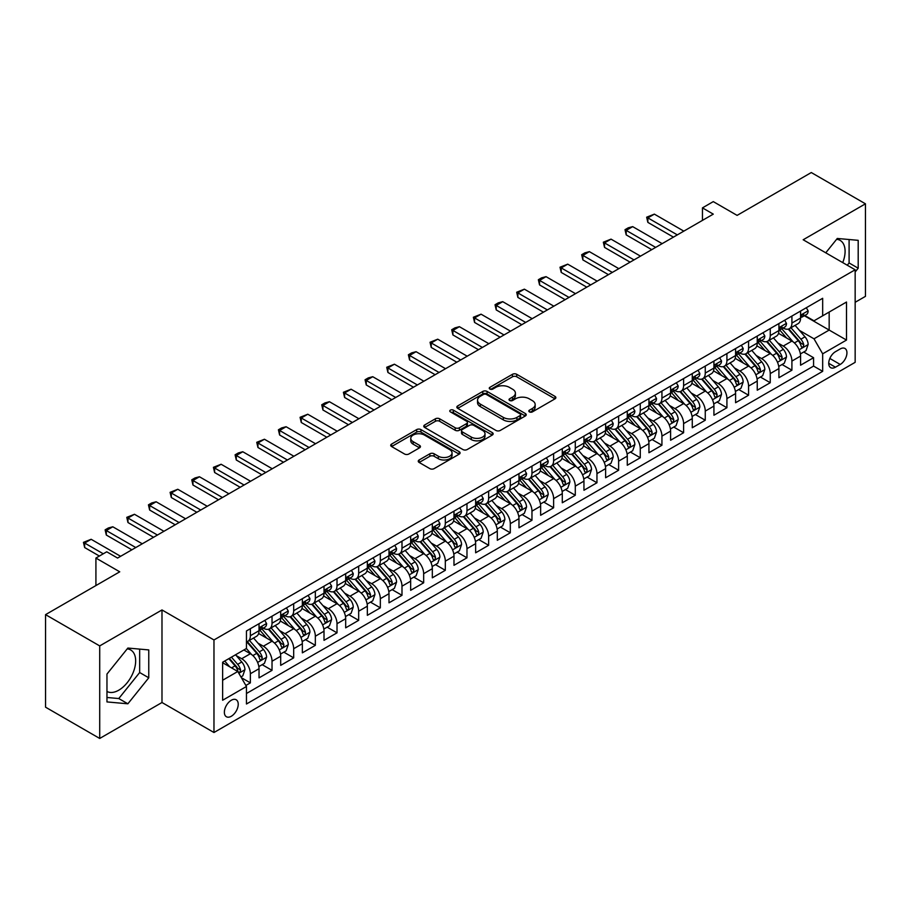 <?xml version="1.0" encoding="UTF-8"?>
<svg xmlns="http://www.w3.org/2000/svg" width="911" height="911" viewBox="0 0 911 911"><rect width="100%" height="100%" fill="white"/><g stroke="black" fill="none" stroke-linecap="round" stroke-linejoin="round"><path stroke-width="1.37" d="M529.428 411.886A2.107 1.218 0 0 0 532.4 411.886L554.993 398.847A3.006 1.731 0 0 0 555.881 397.617A3.006 1.731 0 0 0 554.993 396.387L516.719 374.296A3.006 1.731 0 0 0 512.472 374.296L489.879 387.334A2.107 1.218 0 0 0 489.264 388.2A2.107 1.218 0 0 0 489.879 389.054A2.107 1.218 0 0 0 492.851 389.054L495.778 387.369A9.622 5.557 0 0 1 509.386 387.369L512.574 389.213A9.622 5.557 0 0 1 515.398 393.142A9.622 5.557 0 0 1 512.574 397.071L509.659 398.756A2.107 1.218 0 0 0 509.033 399.61A2.107 1.218 0 0 0 509.659 400.476A2.107 1.218 0 0 0 512.631 400.476L515.558 398.779A9.622 5.557 0 0 1 529.166 398.779L532.354 400.624A9.622 5.557 0 0 1 535.167 404.552A9.622 5.557 0 0 1 532.354 408.481L529.428 410.166A2.107 1.218 0 0 0 528.813 411.032A2.107 1.218 0 0 0 529.428 411.886L529.428 410.166M106.963 691.449A23.891 13.79 120 0 0 118.772 690.185A23.891 13.79 120 0 0 134.373 669.13A23.891 13.79 120 0 0 130.717 649.976A23.891 13.79 120 0 0 127.187 648.894M231.303 716.262A9.805 5.66 120 0 0 237.703 707.619A9.805 5.66 120 0 0 236.2 699.762A9.805 5.66 120 0 0 231.303 700.252A9.805 5.66 120 0 0 224.892 708.883A9.805 5.66 120 0 0 226.395 716.741A9.805 5.66 120 0 0 231.303 716.262M836.617 239.308A23.891 13.79 -60 0 1 840.136 240.39A23.891 13.79 -60 0 1 842.743 262.607M419.128 459.975A3.006 1.731 0 0 0 418.251 461.205A3.006 1.731 0 0 0 419.128 462.435L429.867 468.63A3.006 1.731 0 0 0 434.114 468.63L459.212 454.145A3.006 1.731 0 0 0 460.089 452.915A3.006 1.731 0 0 0 459.212 451.697L420.939 429.593A3.006 1.731 0 0 0 416.68 429.593L391.593 444.078A3.006 1.731 0 0 0 390.717 445.308A3.006 1.731 0 0 0 391.593 446.538L404.564 454.02A3.006 1.731 0 0 0 408.811 454.02L419.55 447.825A3.006 1.731 0 0 0 420.438 446.595A3.006 1.731 0 0 0 419.55 445.365L413.127 441.653A8.04 4.646 0 0 1 410.77 438.373A8.04 4.646 0 0 1 415.735 434.08A8.04 4.646 0 0 1 424.492 435.094L449.692 449.635A8.04 4.646 0 0 1 452.05 452.915A8.04 4.646 0 0 1 447.085 457.208A8.04 4.646 0 0 1 438.316 456.206L434.114 453.78A3.006 1.731 0 0 0 429.867 453.78L419.128 459.975L419.128 462.435M855.156 302.293L865.45 296.36L865.45 203.813L811.291 172.543L737.101 215.383L713.279 201.616L702.449 207.879L713.279 214.131L117.576 558.056L106.746 551.793L95.917 558.056L95.917 585.568M99.709 645.91L99.709 738.457L161.987 702.506L161.987 609.949L99.709 645.91L45.55 614.64L119.74 571.812L95.917 558.056M161.987 609.949L213.971 639.966L855.156 269.781L855.156 362.327L213.971 732.512L213.971 639.966M865.45 203.813L803.172 239.764L855.156 269.781M495.994 430.459A3.006 1.731 0 0 0 500.241 430.459L525.34 415.974A3.006 1.731 0 0 0 526.216 414.744A3.006 1.731 0 0 0 525.34 413.514L487.066 391.423A3.006 1.731 0 0 0 482.807 391.423L457.721 405.907A3.006 1.731 0 0 0 456.844 407.137A3.006 1.731 0 0 0 457.721 408.356L495.994 430.459M451.23 412.341A2.107 1.218 0 0 1 453.359 412.637L453.359 410.144L492.27 432.6A3.006 1.731 0 0 1 493.147 433.83A3.006 1.731 0 0 1 492.27 435.059L467.184 449.544A3.006 1.731 0 0 1 462.925 449.544L424.651 427.453L424.651 424.993A3.006 1.731 0 0 0 423.774 426.223A3.006 1.731 0 0 0 424.651 427.453M424.651 424.993L435.39 418.798A3.006 1.731 0 0 1 439.649 418.798L455.17 427.76A3.006 1.731 0 0 0 459.417 427.76L466.546 423.638A3.006 1.731 0 0 0 467.423 422.419A3.006 1.731 0 0 0 466.546 421.189L450.387 411.863A2.107 1.218 0 0 1 449.772 410.998A2.107 1.218 0 0 1 451.07 409.87A2.107 1.218 0 0 1 453.359 410.144M99.709 738.457L45.55 707.187L45.55 614.64M245.868 685.459L250.366 682.863L241.369 677.67M236.256 655.59L241.7 658.733A12.253 7.072 60 0 1 250.366 673.741L259.031 668.731L259.031 677.864L272.025 670.359L262.163 664.666M257.915 643.086L263.359 646.218A12.253 7.072 60 0 1 272.025 661.227L280.69 656.227L280.69 665.36L293.684 657.856L283.833 652.162M279.586 630.571L285.018 633.714A12.253 7.072 60 0 1 293.684 648.723L302.35 643.724L302.35 652.845L315.343 645.341L305.492 639.659M301.245 618.068L306.688 621.211A12.253 7.072 60 0 1 315.343 636.22L324.009 631.209L324.009 640.342L337.013 632.838L327.151 627.155M322.904 605.564L328.347 608.707A12.253 7.072 60 0 1 337.013 623.716L345.679 618.706L345.679 627.838L358.672 620.334L348.811 614.64M344.563 593.061L350.006 596.193A12.253 7.072 60 0 1 358.672 611.201L367.338 606.202L367.338 615.335L380.331 607.831L370.481 602.137M366.233 580.546L371.665 583.689A12.253 7.072 60 0 1 380.331 598.698L388.997 593.699L388.997 602.82L401.99 595.316L392.14 589.633M387.892 568.043L393.336 571.186A12.253 7.072 60 0 1 401.99 586.194L410.656 581.184L410.656 590.317L423.661 582.812L413.799 577.13M409.551 555.539L414.995 558.682A12.253 7.072 60 0 1 423.661 573.691L432.326 568.68L432.326 577.813L445.32 570.309L435.458 564.615M431.21 543.036L436.654 546.167A12.253 7.072 60 0 1 445.32 561.176L453.985 556.177L453.985 565.31L466.979 557.805L457.128 552.112M452.881 530.521L458.313 533.664A12.253 7.072 60 0 1 466.979 548.673L475.644 543.673L475.644 552.795L488.638 545.29L478.787 539.608M474.54 518.017L479.983 521.16A12.253 7.072 60 0 1 488.638 536.169L497.304 531.159L497.304 540.291L510.308 532.787L500.446 527.105M496.199 505.514L501.642 508.657A12.253 7.072 60 0 1 510.308 523.654L518.974 518.655L518.974 527.788L531.967 520.283L522.105 514.59M517.858 493.01L523.301 496.142A12.253 7.072 60 0 1 531.967 511.151L540.633 506.152L540.633 515.284L553.626 507.78L543.776 502.086M539.528 480.496L544.96 483.639A12.253 7.072 60 0 1 553.626 498.647L562.292 493.648L562.292 502.77L575.285 495.265L565.435 489.583M561.187 467.992L566.631 471.135A12.253 7.072 60 0 1 575.285 486.144L583.951 481.133L583.951 490.266L596.956 482.762L587.094 477.079M582.846 455.489L588.29 458.632A12.253 7.072 60 0 1 596.956 473.629L605.621 468.63L605.621 477.763L618.615 470.258L608.753 464.564M604.505 442.985L609.949 446.117A12.253 7.072 60 0 1 618.615 461.125L627.28 456.126L627.28 465.259L640.274 457.755L630.423 452.061M626.176 430.47L631.608 433.613A12.253 7.072 60 0 1 640.274 448.622L648.939 443.623L648.939 452.744L661.933 445.24L652.082 439.557M647.835 417.967L653.278 421.11A12.253 7.072 60 0 1 661.933 436.118L670.598 431.108L670.598 440.241L683.603 432.736L673.741 427.054M669.494 405.463L674.937 408.606A12.253 7.072 60 0 1 683.603 423.604L692.269 418.604L692.269 427.737L705.262 420.233L695.4 414.539M691.153 392.96L696.596 396.091A12.253 7.072 60 0 1 705.262 411.1L713.928 406.101L713.928 415.234L726.921 407.729L717.071 402.036M712.823 380.445L718.255 383.588A12.253 7.072 60 0 1 726.921 398.597L735.587 393.598L735.587 402.719L748.58 395.215L738.73 389.532M734.482 367.942L739.914 371.084A12.253 7.072 60 0 1 748.58 386.093L757.246 381.083L757.246 390.215L770.25 382.711L760.389 377.029M756.141 355.438L761.585 358.581A12.253 7.072 60 0 1 770.25 373.578L778.916 368.579L778.916 377.712L791.91 370.208L791.91 361.075A12.253 7.072 -120 0 0 783.244 346.066L777.8 342.935M782.048 364.514L791.91 370.208M259.031 668.731A12.253 7.072 -120 0 0 250.366 653.722L243.863 649.976M280.69 656.227A12.253 7.072 -120 0 0 272.025 641.219L258.633 633.487M302.35 643.724A12.253 7.072 -120 0 0 293.684 628.715L280.292 620.983M324.009 631.209A12.253 7.072 -120 0 0 315.343 616.212L301.951 608.468M345.679 618.706A12.253 7.072 -120 0 0 337.013 603.697L323.61 595.965M367.338 606.202A12.253 7.072 -120 0 0 358.672 591.193L345.28 583.461M388.997 593.699A12.253 7.072 -120 0 0 380.331 578.69L366.939 570.958M410.656 581.184A12.253 7.072 -120 0 0 401.99 566.186L388.598 558.443M432.326 568.68A12.253 7.072 -120 0 0 423.661 553.672L410.257 545.94M453.985 556.177A12.253 7.072 -120 0 0 445.32 541.168L431.928 533.436M475.644 543.673A12.253 7.072 -120 0 0 466.979 528.665L453.587 520.933M497.304 531.159A12.253 7.072 -120 0 0 488.638 516.161L475.246 508.418M518.974 518.655A12.253 7.072 -120 0 0 510.308 503.646L496.905 495.914M540.633 506.152A12.253 7.072 -120 0 0 531.967 491.143L518.575 483.411M562.292 493.648A12.253 7.072 -120 0 0 553.626 478.639L540.234 470.907M583.951 481.133A12.253 7.072 -120 0 0 575.285 466.136L561.893 458.392M605.621 468.63A12.253 7.072 -120 0 0 596.956 453.621L583.552 445.889M627.28 456.126A12.253 7.072 -120 0 0 618.615 441.118L605.223 433.385M648.939 443.623A12.253 7.072 -120 0 0 640.274 428.614L626.882 420.882M670.598 431.108A12.253 7.072 -120 0 0 661.933 416.111L648.541 408.367M692.269 418.604A12.253 7.072 -120 0 0 683.603 403.596L670.2 395.864M713.928 406.101A12.253 7.072 -120 0 0 705.262 391.092L691.859 383.36M735.587 393.598A12.253 7.072 -120 0 0 726.921 378.589L713.529 370.857M757.246 381.083A12.253 7.072 -120 0 0 748.58 366.085L735.188 358.342M778.916 368.579A12.253 7.072 -120 0 0 770.25 353.57L756.847 345.838M840.215 348.947L835.444 351.703A9.497 5.477 120 0 0 829.249 360.061A9.497 5.477 120 0 0 830.695 367.68A9.497 5.477 120 0 0 835.444 367.201L840.215 364.457A9.497 5.477 120 0 0 846.421 356.087A9.497 5.477 120 0 0 844.964 348.48A9.497 5.477 120 0 0 840.215 348.947M222.637 680.244L237.794 671.487L246.46 686.495L246.46 703.998L822.667 371.335L822.667 353.821L814.001 338.812L799.471 330.42M246.46 686.495L222.637 700.252L222.637 662.229L246.46 648.473L246.46 630.959L822.667 298.296L822.667 315.81L846.501 302.042L846.501 340.065L822.667 353.821M263.245 628.146L263.359 628.214A12.253 7.072 60 0 0 269.485 628.818L278.151 623.819A12.253 7.072 -120 0 0 280.69 618.205L280.69 611.201M284.904 615.642L285.018 615.711A12.253 7.072 60 0 0 291.144 616.314L299.81 611.315A12.253 7.072 -120 0 0 302.35 605.701L302.35 598.698M306.574 603.139L306.688 603.196A12.253 7.072 60 0 0 312.815 603.811L321.481 598.8A12.253 7.072 -120 0 0 324.009 593.198L324.009 586.194M328.233 590.624L328.347 590.692A12.253 7.072 60 0 0 334.474 591.296L343.14 586.297A12.253 7.072 -120 0 0 345.679 580.683L345.679 573.679M349.892 578.121L350.006 578.189A12.253 7.072 60 0 0 356.133 578.792L364.799 573.793A12.253 7.072 -120 0 0 367.338 568.179L367.338 561.176M371.551 565.617L371.665 565.685A12.253 7.072 60 0 0 377.792 566.289L386.458 561.29A12.253 7.072 -120 0 0 388.997 555.676L388.997 548.673M393.222 553.114L393.336 553.171A12.253 7.072 60 0 0 399.462 553.786L408.117 548.775A12.253 7.072 -120 0 0 410.656 543.172L410.656 536.169M414.881 540.599L414.995 540.667A12.253 7.072 60 0 0 421.121 541.271L429.787 536.272A12.253 7.072 -120 0 0 432.326 530.657L432.326 523.654M436.54 528.095L436.654 528.164A12.253 7.072 60 0 0 442.78 528.767L451.446 523.768A12.253 7.072 -120 0 0 453.985 518.154L453.985 511.151M458.199 515.592L458.313 515.66A12.253 7.072 60 0 0 464.439 516.264L473.105 511.265A12.253 7.072 -120 0 0 475.644 505.651L475.644 498.647M479.869 503.088L479.983 503.145A12.253 7.072 60 0 0 486.11 503.76L494.764 498.75A12.253 7.072 -120 0 0 497.304 493.147L497.304 486.144M501.528 490.573L501.642 490.642A12.253 7.072 60 0 0 507.769 491.245L516.435 486.246A12.253 7.072 -120 0 0 518.974 480.632L518.974 473.629M523.187 478.07L523.301 478.138A12.253 7.072 60 0 0 529.428 478.742L538.094 473.743A12.253 7.072 -120 0 0 540.633 468.129L540.633 461.125M544.846 465.567L544.96 465.635A12.253 7.072 60 0 0 551.087 466.238L559.753 461.239A12.253 7.072 -120 0 0 562.292 455.625L562.292 448.622M566.517 453.063L566.631 453.12A12.253 7.072 60 0 0 572.757 453.735L581.412 448.724A12.253 7.072 -120 0 0 583.951 443.122L583.951 436.118M588.176 440.548L588.29 440.617A12.253 7.072 60 0 0 594.416 441.22L603.082 436.221A12.253 7.072 -120 0 0 605.621 430.607L605.621 423.604M609.835 428.045L609.949 428.113A12.253 7.072 60 0 0 616.075 428.717L624.741 423.717A12.253 7.072 -120 0 0 627.28 418.103L627.28 411.1M631.494 415.541L631.608 415.61A12.253 7.072 60 0 0 637.734 416.213L646.4 411.214A12.253 7.072 -120 0 0 648.939 405.6L648.939 398.597M653.164 403.038L653.278 403.095A12.253 7.072 60 0 0 659.405 403.71L668.059 398.699A12.253 7.072 -120 0 0 670.598 393.096L670.598 386.093M674.823 390.523L674.937 390.591A12.253 7.072 60 0 0 681.064 391.195L689.729 386.196A12.253 7.072 -120 0 0 692.269 380.582L692.269 373.578M696.482 378.019L696.596 378.088A12.253 7.072 60 0 0 702.723 378.691L711.389 373.692A12.253 7.072 -120 0 0 713.928 368.078L713.928 361.075M718.141 365.516L718.255 365.584A12.253 7.072 60 0 0 724.382 366.188L733.048 361.189A12.253 7.072 -120 0 0 735.587 355.575L735.587 348.571M739.812 353.012L739.914 353.069A12.253 7.072 60 0 0 746.052 353.684L754.707 348.674A12.253 7.072 -120 0 0 757.246 343.071L757.246 336.068M761.471 340.498L761.585 340.566A12.253 7.072 60 0 0 767.711 341.17L776.377 336.17A12.253 7.072 -120 0 0 778.916 330.556L778.916 323.553M246.46 693.499L813.569 366.085L813.569 357.704L800.575 365.209L800.575 356.076A12.253 7.072 -120 0 0 791.91 341.067L778.506 333.335M783.13 327.994L783.244 328.062A12.253 7.072 -120 0 0 789.37 328.666A12.253 7.072 -120 0 0 791.91 323.052L791.91 316.049M789.37 328.666L798.036 323.667A12.253 7.072 -120 0 0 800.575 318.053L800.575 311.05M250.366 628.715L250.366 635.719A12.253 7.072 60 0 1 247.826 641.321A12.253 7.072 60 0 1 246.46 641.822M247.826 641.321L256.492 636.322A12.253 7.072 -120 0 0 259.031 630.708L259.031 623.705M272.025 616.2L272.025 623.215A12.253 7.072 60 0 1 269.485 628.818M293.684 603.697L293.684 610.7A12.253 7.072 60 0 1 291.144 616.314M315.343 591.193L315.343 598.197A12.253 7.072 60 0 1 312.815 603.811M337.013 578.69L337.013 585.693A12.253 7.072 60 0 1 334.474 591.296M358.672 566.175L358.672 573.19A12.253 7.072 60 0 1 356.133 578.792M380.331 553.672L380.331 560.675A12.253 7.072 60 0 1 377.792 566.289M401.99 541.168L401.99 548.171A12.253 7.072 60 0 1 399.462 553.786M423.661 528.665L423.661 535.668A12.253 7.072 60 0 1 421.121 541.271M445.32 516.15L445.32 523.165A12.253 7.072 60 0 1 442.78 528.767M466.979 503.646L466.979 510.65A12.253 7.072 60 0 1 464.439 516.264M488.638 491.143L488.638 498.146A12.253 7.072 60 0 1 486.11 503.76M510.308 478.639L510.308 485.643A12.253 7.072 60 0 1 507.769 491.245M531.967 466.125L531.967 473.139A12.253 7.072 60 0 1 529.428 478.742M553.626 453.621L553.626 460.624A12.253 7.072 60 0 1 551.087 466.238M575.285 441.118L575.285 448.121A12.253 7.072 60 0 1 572.757 453.735M596.956 428.614L596.956 435.617A12.253 7.072 60 0 1 594.416 441.22M618.615 416.099L618.615 423.114A12.253 7.072 60 0 1 616.075 428.717M640.274 403.596L640.274 410.599A12.253 7.072 60 0 1 637.734 416.213M661.933 391.092L661.933 398.096A12.253 7.072 60 0 1 659.405 403.71M683.603 378.589L683.603 385.592A12.253 7.072 60 0 1 681.064 391.195M705.262 366.074L705.262 373.077A12.253 7.072 60 0 1 702.723 378.691M726.921 353.57L726.921 360.574A12.253 7.072 60 0 1 724.382 366.188M748.58 341.067L748.58 348.07A12.253 7.072 60 0 1 746.052 353.684M770.25 328.564L770.25 335.567A12.253 7.072 60 0 1 767.711 341.17M770.25 373.578L770.25 382.711M748.58 386.093L748.58 395.215M726.921 398.597L726.921 407.729M705.262 411.1L705.262 420.233M683.603 423.604L683.603 432.736M661.933 436.118L661.933 445.24M640.274 448.622L640.274 457.755M618.615 461.125L618.615 470.258M596.956 473.629L596.956 482.762M575.285 486.144L575.285 495.265M553.626 498.647L553.626 507.78M531.967 511.151L531.967 520.283M510.308 523.654L510.308 532.787M488.638 536.169L488.638 545.29M466.979 548.673L466.979 557.805M445.32 561.176L445.32 570.309M423.661 573.691L423.661 582.812M401.99 586.194L401.99 595.316M380.331 598.698L380.331 607.831M358.672 611.201L358.672 620.334M337.013 623.716L337.013 632.838M315.343 636.22L315.343 645.341M293.684 648.723L293.684 657.856M272.025 661.227L272.025 670.359M250.366 673.741L250.366 682.863M237.794 671.487L222.637 662.73M814.001 338.812L829.169 330.067L829.169 312.052L846.501 302.042M804.356 315.741L846.501 340.065M804.789 315.491L814.001 320.809L822.667 315.81M161.987 702.506L213.971 732.512M702.449 207.879L702.449 220.382M803.718 352.01L813.569 357.704M813.569 366.085L822.667 371.335M855.156 271.979L858.196 268.21L858.196 240.333L837.289 238.466L825.765 252.802M106.963 701.925L127.87 703.793L148.766 677.795L148.766 649.919L127.87 648.051L106.963 674.06L106.963 701.925M847.276 265.226L849.098 262.96L849.098 239.525M849.098 262.96L858.196 268.21M106.963 697.484L118.772 698.543L139.668 672.534L139.668 649.11M139.668 672.534L148.766 677.795M118.772 698.543L127.87 703.793M530.27 412.182L532.354 410.986A9.622 5.557 0 0 0 535.167 407.058L535.167 404.552M515.398 393.142L515.398 395.636A9.622 5.557 0 0 1 512.574 399.565L510.49 400.772M554.993 396.387L554.993 398.847L516.719 376.79A3.006 1.731 0 0 0 512.472 376.79L490.722 389.35M525.294 415.997L487.066 393.916A3.006 1.731 0 0 0 482.807 393.916L457.755 408.379M520.022 415.598A2.107 1.218 0 0 0 520.636 414.744A2.107 1.218 0 0 0 520.022 413.879L486.428 394.486A2.107 1.218 0 0 0 483.445 394.486L480.359 396.262A9.622 5.557 0 0 0 477.546 400.191A9.622 5.557 0 0 0 480.359 404.12L503.327 417.386A9.622 5.557 0 0 0 516.936 417.386L520.022 415.598L520.022 418.103A2.107 1.218 0 0 0 520.636 417.249L520.636 414.744M477.546 400.191L477.546 402.696A9.622 5.557 0 0 0 480.359 406.625L480.359 404.12M520.022 418.103L516.936 419.88A9.622 5.557 0 0 1 503.327 419.88L480.359 406.625M424.697 427.475L435.39 421.292L435.39 418.798M467.423 422.419L467.423 424.913A3.006 1.731 0 0 1 466.546 426.143L459.417 430.254A3.006 1.731 0 0 1 455.17 430.254L439.649 421.292A3.006 1.731 0 0 0 435.39 421.292M453.359 412.637L492.236 435.082M471.272 437.052A8.04 4.646 0 0 0 480.04 438.066A8.04 4.646 0 0 0 485.005 433.773A8.04 4.646 0 0 0 482.648 430.482L473.777 425.357A3.006 1.731 0 0 0 469.518 425.357L462.401 429.468A3.006 1.731 0 0 0 461.513 430.698A3.006 1.731 0 0 0 462.401 431.928L471.272 437.052L471.272 439.557A8.04 4.646 0 0 0 480.04 440.56A8.04 4.646 0 0 0 485.005 436.267L485.005 433.773M461.513 430.698L461.513 433.203A3.006 1.731 0 0 0 462.401 434.433L462.401 431.928M471.272 439.557L462.401 434.433M452.05 452.915L452.05 455.42A8.04 4.646 0 0 1 447.085 459.713A8.04 4.646 0 0 1 438.316 458.7L434.114 456.286A3.006 1.731 0 0 0 429.867 456.286L419.174 462.458M410.77 438.373L410.77 440.878A8.04 4.646 0 0 0 413.127 444.158L413.127 441.653M419.515 447.848L413.127 444.158M459.167 454.168L420.939 432.099A3.006 1.731 0 0 0 416.68 432.099L391.639 446.561L391.593 444.078M800.393 353.923L805.984 350.701L808.148 344.438A8.119 4.692 -120 0 0 804.994 336.819L795.098 325.364M793.117 341.864L781.797 328.757M786.671 338.049L780.112 330.442A19.45 11.228 -120 0 0 779.509 329.771M788.266 329.11L798.275 340.703A8.119 4.692 60 0 1 801.168 346.294C802.386 347.922 803.263 347.421 803.775 344.791A8.119 4.692 -120 0 0 800.871 339.199L790.976 327.744M788.858 328.917L799.607 341.374A4.134 2.391 60 0 1 800.655 342.991L803.775 344.791M801.168 346.294L801.76 347.25M806.315 307.736L808.148 310.924A8.119 4.692 60 0 1 806.474 314.523L802.352 316.891A8.119 4.692 -120 0 0 803.775 315.024L803.604 314.306M800.849 317.279L800.871 317.279A8.119 4.692 -120 0 0 802.352 316.891M802.728 314.42L803.775 315.024C803.263 313.805 802.397 314.306 801.168 316.527A8.119 4.692 60 0 1 800.575 317.677M677.317 234.89L647.858 217.877L647.858 222.386L646.662 217.194L654.36 214.131L683.819 231.132M673.423 237.133L647.858 222.386M654.36 214.131L647.858 217.877L646.662 217.194M778.734 366.438L784.325 363.204L786.489 356.953A8.119 4.692 -120 0 0 783.335 349.323L773.428 337.867M771.446 354.368L760.138 341.272M765.012 350.553L758.453 342.946A19.45 11.228 -120 0 0 757.85 342.274M766.606 341.614L776.616 353.206A8.119 4.692 60 0 1 779.509 358.797C780.727 360.426 781.592 359.925 782.105 357.294A8.119 4.692 -120 0 0 779.212 351.703L769.317 340.247M767.199 341.42L777.948 353.878A4.134 2.391 60 0 1 778.996 355.495L782.105 357.294M779.509 358.797L780.101 359.754M757.064 378.942L762.666 375.708L764.83 369.456A8.119 4.692 -120 0 0 761.664 361.838L751.769 350.371M749.787 366.871L738.479 353.775M743.353 363.056L736.783 355.461A19.45 11.228 -120 0 0 736.179 354.778M744.947 354.117L754.957 365.71A8.119 4.692 60 0 1 757.85 371.301C759.068 372.941 759.933 372.44 760.446 369.798A8.119 4.692 -120 0 0 757.553 364.206L747.658 352.751M745.528 353.935L756.289 366.381A4.134 2.391 60 0 1 757.326 367.998L760.446 369.798M757.85 371.301L758.442 372.269M735.405 391.445L741.007 388.211L743.171 381.96A8.119 4.692 -120 0 0 740.005 374.341L730.11 362.885M728.128 379.375L716.82 366.279M721.694 375.56L715.124 367.964A19.45 11.228 -120 0 0 714.52 367.281M723.277 366.632L733.287 378.213A8.119 4.692 60 0 1 736.19 383.804C737.409 385.444 738.274 384.943 738.787 382.313A8.119 4.692 -120 0 0 735.894 376.721L725.999 365.254M723.869 366.438L734.63 378.896A4.134 2.391 60 0 1 735.667 380.513L738.787 382.313M736.19 383.804L736.771 384.772M713.746 403.949L719.337 400.726L721.501 394.474A8.119 4.692 -120 0 0 718.346 386.845L708.451 375.389M706.469 391.889L695.15 378.782M700.024 388.075L693.465 380.468A19.45 11.228 -120 0 0 692.861 379.796M701.618 379.135L711.628 390.728A8.119 4.692 60 0 1 714.52 396.319C715.739 397.948 716.615 397.447 717.128 394.816A8.119 4.692 -120 0 0 714.224 389.225L704.328 377.769M702.21 378.942L712.96 391.4A4.134 2.391 60 0 1 714.008 393.017L717.128 394.816M714.52 396.319L715.112 397.276M784.656 320.239L786.489 323.428A8.119 4.692 60 0 1 784.815 327.026L780.693 329.395A8.119 4.692 -120 0 0 782.105 327.527L781.934 326.81M779.178 329.782L779.212 329.782A8.119 4.692 -120 0 0 780.693 329.395M781.057 326.924L782.105 327.527C781.604 326.309 780.727 326.81 779.509 329.03A8.119 4.692 60 0 1 778.916 330.192M655.658 247.393L626.199 230.381L626.199 234.89L625.003 229.697L628.248 227.818L632.689 226.634L662.149 243.647M651.752 249.648L626.199 234.89M632.689 226.634L626.199 230.381L625.003 229.697M762.985 332.754L764.83 335.943A8.119 4.692 60 0 1 763.145 339.53L759.034 341.91A8.119 4.692 -120 0 0 760.446 340.042L760.275 339.313M757.519 342.285L757.553 342.285A8.119 4.692 -120 0 0 759.034 341.91M759.398 339.427L760.446 340.042C759.933 338.812 759.068 339.313 757.85 341.534A8.119 4.692 60 0 1 757.246 342.695M633.988 259.897L604.528 242.895L604.528 247.393L603.344 242.201L611.03 239.137L640.49 256.15M630.093 262.152L604.528 247.393M611.03 239.137L604.528 242.895L603.344 242.201M741.326 345.258L743.171 348.446A8.119 4.692 60 0 1 741.486 352.033L737.375 354.413A8.119 4.692 -120 0 0 738.787 352.546L738.616 351.828M735.86 354.789L735.894 354.789A8.119 4.692 -120 0 0 737.375 354.413M737.739 351.942L738.787 352.546C738.274 351.316 737.409 351.817 736.19 354.049A8.119 4.692 60 0 1 735.587 355.199M612.329 272.412L582.869 255.399L582.869 259.897L581.685 254.716L584.93 252.837L589.371 251.641L618.831 268.654M608.434 274.655L582.869 259.897M589.371 251.641L582.869 255.399L581.685 254.716M719.667 357.761L721.501 360.95A8.119 4.692 60 0 1 719.827 364.548L715.716 366.917A8.119 4.692 -120 0 0 717.128 365.049L716.957 364.332M714.201 367.304L714.224 367.304A8.119 4.692 -120 0 0 715.716 366.917M716.08 364.446L717.128 365.049C716.615 363.831 715.75 364.332 714.52 366.552A8.119 4.692 60 0 1 713.928 367.702M590.67 284.915L561.21 267.902L561.21 272.412L560.014 267.219L567.712 264.156L597.172 281.157M586.775 287.159L561.21 272.412M567.712 264.156L561.21 267.902L560.014 267.219M692.087 416.464L697.678 413.23L699.842 406.978A8.119 4.692 -120 0 0 696.687 399.348L686.792 387.892M684.799 404.393L673.491 391.297M678.365 400.578L671.806 392.971A19.45 11.228 -120 0 0 671.202 392.299M679.959 391.639L689.969 403.231A8.119 4.692 60 0 1 692.861 408.823C694.08 410.451 694.945 409.95 695.457 407.319A8.119 4.692 -120 0 0 692.565 401.728L682.669 390.272M680.551 391.445L691.301 403.903A4.134 2.391 60 0 1 692.349 405.52L695.457 407.319M692.861 408.823L693.453 409.779M698.008 370.265L699.842 373.453A8.119 4.692 60 0 1 698.168 377.052L694.045 379.42A8.119 4.692 -120 0 0 695.457 377.553L695.287 376.835M692.531 379.807L692.565 379.807A8.119 4.692 -120 0 0 694.045 379.42M694.41 376.949L695.457 377.553C694.956 376.334 694.08 376.835 692.861 379.056A8.119 4.692 60 0 1 692.269 380.217M569.011 297.419L539.551 280.406L539.551 284.915L538.355 279.723L541.601 277.844L546.042 276.659L575.501 293.672M565.105 299.673L539.551 284.915M546.042 276.659L539.551 280.406L538.355 279.723M670.416 428.967L676.019 425.733L678.183 419.481A8.119 4.692 -120 0 0 675.017 411.863L665.121 400.396M663.14 416.896L651.832 403.801M656.706 413.082L650.135 405.486A19.45 11.228 -120 0 0 649.532 404.803M658.3 404.142L668.31 415.735A8.119 4.692 60 0 1 671.202 421.326C672.42 422.966 673.286 422.465 673.798 419.823A8.119 4.692 -120 0 0 670.906 414.232L661.01 402.776M658.881 403.96L669.642 416.407A4.134 2.391 60 0 1 670.678 418.024L673.798 419.823M671.202 421.326L671.794 422.294M676.338 382.779L678.183 385.968A8.119 4.692 60 0 1 676.497 389.555L672.386 391.935A8.119 4.692 -120 0 0 673.798 390.067L673.628 389.339M670.872 392.311L670.906 392.311A8.119 4.692 -120 0 0 672.386 391.935M672.751 389.452L673.798 390.067C673.286 388.838 672.42 389.339 671.202 391.559A8.119 4.692 60 0 1 670.598 392.721M547.352 309.922L517.881 292.921L517.881 297.419L516.696 292.226L524.383 289.163L553.842 306.176M543.446 312.177L517.881 297.419M524.383 289.163L517.881 292.921L516.696 292.226M648.757 441.471L654.36 438.237L656.524 431.985A8.119 4.692 -120 0 0 653.358 424.367L643.462 412.911M641.481 429.4L630.173 416.304M635.047 425.585L628.476 417.99A19.45 11.228 -120 0 0 627.873 417.306M636.63 416.657L646.639 428.238A8.119 4.692 60 0 1 649.543 433.83C650.761 435.469 651.627 434.968 652.139 432.338A8.119 4.692 -120 0 0 649.247 426.747L639.351 415.279M637.222 416.464L647.983 428.922A4.134 2.391 60 0 1 649.019 430.539L652.139 432.338M649.543 433.83L650.124 434.798M654.679 395.283L656.524 398.471A8.119 4.692 60 0 1 654.838 402.058L650.727 404.438A8.119 4.692 -120 0 0 652.139 402.571L651.969 401.853M649.213 404.814L649.247 404.814A8.119 4.692 -120 0 0 650.727 404.438M651.092 401.967L652.139 402.571C651.627 401.341 650.761 401.842 649.543 404.074A8.119 4.692 60 0 1 648.939 405.224M525.681 322.437L496.222 305.424L496.222 309.922L495.037 304.741L498.283 302.862L502.724 301.666L532.183 318.679M521.787 324.68L496.222 309.922M502.724 301.666L496.222 305.424L495.037 304.741M627.098 453.974L632.689 450.751L634.865 444.5A8.119 4.692 -120 0 0 631.699 436.87L621.803 425.414M619.822 441.915L608.502 428.808M613.376 438.1L606.817 430.493A19.45 11.228 -120 0 0 606.214 429.821M614.971 429.161L624.98 440.753A8.119 4.692 60 0 1 627.873 446.344C629.102 447.973 629.968 447.472 630.48 444.841A8.119 4.692 -120 0 0 627.577 439.25L617.681 427.794M615.563 428.967L626.312 441.425A4.134 2.391 60 0 1 627.36 443.042L630.48 444.841M627.873 446.344L628.465 447.301M633.02 407.786L634.865 410.975A8.119 4.692 60 0 1 633.179 414.573L629.068 416.942A8.119 4.692 -120 0 0 630.48 415.074L630.31 414.357M627.554 417.329L627.577 417.329A8.119 4.692 -120 0 0 629.068 416.942M629.433 414.471L630.48 415.074C629.968 413.856 629.102 414.357 627.873 416.578A8.119 4.692 60 0 1 627.28 417.728M504.022 334.941L474.563 317.928L474.563 322.437L473.367 317.244L481.065 314.181L510.524 331.183M500.128 337.184L474.563 322.437M481.065 314.181L474.563 317.928L473.367 317.244M605.439 466.489L611.03 463.255L613.194 457.003A8.119 4.692 -120 0 0 610.04 449.374L600.144 437.918M598.151 454.418L586.843 441.323M591.717 450.603L585.158 442.997A19.45 11.228 -120 0 0 584.555 442.325M593.312 441.664L603.321 453.257A8.119 4.692 60 0 1 606.214 458.848C607.432 460.476 608.297 459.975 608.81 457.345A8.119 4.692 -120 0 0 605.917 451.754L596.022 440.298M593.904 441.471L604.653 453.929A4.134 2.391 60 0 1 605.701 455.546L608.81 457.345M606.214 458.848L606.806 459.804M611.361 420.29L613.194 423.478A8.119 4.692 60 0 1 611.52 427.077L607.398 429.445A8.119 4.692 -120 0 0 608.81 427.578L608.639 426.86M605.883 429.833L605.917 429.833A8.119 4.692 -120 0 0 607.398 429.445M607.762 426.974L608.81 427.578C608.309 426.359 607.432 426.86 606.214 429.081A8.119 4.692 60 0 1 605.621 430.243M482.363 347.444L452.904 330.431L452.904 334.941L451.708 329.748L454.953 327.869L459.395 326.685L488.854 343.698M478.457 349.699L452.904 334.941M459.395 326.685L452.904 330.431L451.708 329.748M583.769 478.992L589.371 475.758L591.535 469.507A8.119 4.692 -120 0 0 588.369 461.888L578.474 450.421M576.492 466.922L565.184 453.826M570.058 463.107L563.488 455.511A19.45 11.228 -120 0 0 562.884 454.828M571.652 454.168L581.662 465.76A8.119 4.692 60 0 1 584.555 471.351C585.773 472.991 586.638 472.49 587.151 469.848A8.119 4.692 -120 0 0 584.258 464.257L574.363 452.801M572.233 453.985L582.994 466.432A4.134 2.391 60 0 1 584.031 468.049L587.151 469.848M584.555 471.351L585.147 472.319M589.69 432.805L591.535 435.993A8.119 4.692 60 0 1 589.85 439.58L585.739 441.96A8.119 4.692 -120 0 0 587.151 440.093L586.98 439.364M584.224 442.336L584.258 442.336A8.119 4.692 -120 0 0 585.739 441.96M586.103 439.478L587.151 440.093C586.638 438.863 585.773 439.364 584.555 441.584A8.119 4.692 60 0 1 583.951 442.746M460.704 359.947L431.233 342.946L431.233 347.444L430.049 342.251L437.735 339.188L467.195 356.201M456.798 362.202L431.233 347.444M437.735 339.188L431.233 342.946L430.049 342.251M562.11 491.496L567.712 488.262L569.876 482.01A8.119 4.692 -120 0 0 566.71 474.392L556.815 462.936M554.833 479.425L543.525 466.33M548.399 475.61L541.829 468.015A19.45 11.228 -120 0 0 541.225 467.332M549.982 466.683L559.992 478.264A8.119 4.692 60 0 1 562.896 483.855C564.114 485.495 564.979 484.994 565.492 482.363A8.119 4.692 -120 0 0 562.599 476.772L552.704 465.305M550.574 466.489L561.335 478.947A4.134 2.391 60 0 1 562.372 480.564L565.492 482.363M562.896 483.855L563.488 484.823M568.031 445.308L569.876 448.497A8.119 4.692 60 0 1 568.191 452.084L564.08 454.464A8.119 4.692 -120 0 0 565.492 452.596L565.321 451.879M562.565 454.84L562.599 454.84A8.119 4.692 -120 0 0 564.08 454.464M564.444 451.993L565.492 452.596C564.979 451.366 564.114 451.867 562.896 454.099A8.119 4.692 60 0 1 562.292 455.249M439.034 372.462L409.574 355.449L409.574 359.947L408.39 354.766L411.635 352.887L416.076 351.692L445.536 368.704M435.139 374.706L409.574 359.947M416.076 351.692L409.574 355.449L408.39 354.766M540.451 503.999L546.042 500.777L548.217 494.525A8.119 4.692 -120 0 0 545.051 486.895L535.156 475.44M533.174 491.94L521.855 478.833M526.729 488.125L520.17 480.518A19.45 11.228 -120 0 0 519.566 479.846M528.323 479.186L538.333 490.778A8.119 4.692 60 0 1 541.225 496.37C542.455 497.998 543.32 497.497 543.833 494.867A8.119 4.692 -120 0 0 540.929 489.275L531.033 477.82M528.915 478.992L539.665 491.45A4.134 2.391 60 0 1 540.713 493.067L543.833 494.867M541.225 496.37L541.817 497.326M546.372 457.812L548.217 461A8.119 4.692 60 0 1 546.532 464.599L542.421 466.967A8.119 4.692 -120 0 0 543.833 465.1L543.662 464.382M540.906 467.354L540.929 467.354A8.119 4.692 -120 0 0 542.421 466.967M542.785 464.496L543.833 465.1C543.32 463.881 542.455 464.382 541.225 466.603A8.119 4.692 60 0 1 540.633 467.753M417.375 384.966L387.915 367.953L387.915 372.462L386.719 367.27L394.417 364.206L423.877 381.208M413.48 387.221L387.915 372.462M394.417 364.206L387.915 367.953L386.719 367.27M518.792 516.514L524.383 513.28L526.547 507.028A8.119 4.692 -120 0 0 523.392 499.399L513.497 487.943M511.504 504.443L500.196 491.348M505.07 500.629L498.511 493.022A19.45 11.228 -120 0 0 497.907 492.35M506.664 491.689L516.674 503.282A8.119 4.692 60 0 1 519.566 508.873C520.785 510.502 521.65 510.001 522.162 507.37A8.119 4.692 -120 0 0 519.27 501.779L509.374 490.323M507.256 491.496L518.006 503.954A4.134 2.391 60 0 1 519.054 505.571L522.162 507.37M519.566 508.873L520.158 509.83M497.121 529.018L502.724 525.784L504.888 519.532A8.119 4.692 -120 0 0 501.722 511.914L491.826 500.446M489.845 516.947L478.537 503.851M483.411 513.132L476.84 505.537A19.45 11.228 -120 0 0 476.237 504.853M485.005 504.193L495.015 515.785A8.119 4.692 60 0 1 497.907 521.377C499.126 523.016 499.991 522.515 500.503 519.874A8.119 4.692 -120 0 0 497.611 514.282L487.715 502.826M485.586 504.011L496.347 516.457A4.134 2.391 60 0 1 497.383 518.074L500.503 519.874M497.907 521.377L498.499 522.345M475.462 541.521L481.065 538.287L483.229 532.035A8.119 4.692 -120 0 0 480.063 524.417L470.167 512.961M468.186 529.45L456.878 516.355M461.752 525.636L455.181 518.04A19.45 11.228 -120 0 0 454.578 517.357M463.335 516.708L473.344 528.289A8.119 4.692 60 0 1 476.248 533.88C477.466 535.52 478.332 535.019 478.844 532.388A8.119 4.692 -120 0 0 475.952 526.797L466.056 515.33M463.927 516.514L474.688 528.972A4.134 2.391 60 0 1 475.724 530.589L478.844 532.388M476.248 533.88L476.84 534.848M453.803 554.036L459.395 550.802L461.57 544.55A8.119 4.692 -120 0 0 458.404 536.921L448.508 525.465M446.527 541.965L435.207 528.858M440.081 538.15L433.522 530.544A19.45 11.228 -120 0 0 432.919 529.872M441.676 529.211L451.685 540.804A8.119 4.692 60 0 1 454.578 546.395C455.807 548.023 456.673 547.522 457.185 544.892A8.119 4.692 -120 0 0 454.293 539.301L444.386 527.845M442.268 529.018L453.018 541.476A4.134 2.391 60 0 1 454.065 543.093L457.185 544.892M454.578 546.395L455.17 547.352M432.144 566.54L437.735 563.305L439.899 557.054A8.119 4.692 -120 0 0 436.745 549.424L426.849 537.968M424.856 554.469L413.548 541.373M418.422 550.654L411.863 543.047A19.45 11.228 -120 0 0 411.26 542.375M420.017 541.715L430.026 553.307A8.119 4.692 60 0 1 432.919 558.899C434.137 560.527 435.002 560.026 435.515 557.395A8.119 4.692 -120 0 0 432.623 551.804L422.727 540.348M420.609 541.521L431.358 553.979A4.134 2.391 60 0 1 432.406 555.596L435.515 557.395M432.919 558.899L433.511 559.855M410.474 579.043L416.076 575.809L418.24 569.557A8.119 4.692 -120 0 0 415.074 561.939L405.179 550.472M403.197 566.972L391.889 553.877M396.763 563.157L390.193 555.562A19.45 11.228 -120 0 0 389.589 554.879M398.358 554.218L408.367 565.811A8.119 4.692 60 0 1 411.26 571.402C412.478 573.042 413.343 572.541 413.856 569.899A8.119 4.692 -120 0 0 410.963 564.308L401.068 552.852M398.938 554.036L409.699 566.483A4.134 2.391 60 0 1 410.736 568.1L413.856 569.899M411.26 571.402L411.852 572.37M388.815 591.546L394.417 588.312L396.581 582.061A8.119 4.692 -120 0 0 393.415 574.442L383.52 562.987M381.538 579.476L370.23 566.38M375.104 575.661L368.534 568.065A19.45 11.228 -120 0 0 367.93 567.382M376.687 566.733L386.708 578.314A8.119 4.692 60 0 1 389.601 583.905C390.819 585.545 391.684 585.044 392.197 582.414A8.119 4.692 -120 0 0 389.304 576.822L379.409 565.355M377.279 566.54L388.04 578.997A4.134 2.391 60 0 1 389.077 580.614L392.197 582.414M389.601 583.905L390.193 584.873M367.156 604.061L372.747 600.827L374.922 594.576A8.119 4.692 -120 0 0 371.756 586.946L361.861 575.49M359.879 591.991L348.56 578.895M353.434 588.176L346.875 580.569A19.45 11.228 -120 0 0 346.271 579.897M355.028 579.237L365.038 590.829A8.119 4.692 60 0 1 367.93 596.42C369.16 598.049 370.025 597.548 370.538 594.917A8.119 4.692 -120 0 0 367.645 589.326L357.738 577.87M355.62 579.043L366.37 591.501A4.134 2.391 60 0 1 367.418 593.118L370.538 594.917M367.93 596.42L368.522 597.377M345.497 616.565L351.088 613.331L353.252 607.079A8.119 4.692 -120 0 0 350.097 599.449L340.202 587.994M338.209 604.494L326.901 591.398M331.775 600.679L325.216 593.072A19.45 11.228 -120 0 0 324.612 592.401M333.369 591.74L343.379 603.333A8.119 4.692 60 0 1 346.271 608.924C347.49 610.552 348.355 610.051 348.867 607.421A8.119 4.692 -120 0 0 345.975 601.829L336.079 590.374M333.961 591.546L344.711 604.004A4.134 2.391 60 0 1 345.759 605.621L348.867 607.421M346.271 608.924L346.863 609.88M323.826 629.068L329.429 625.834L331.593 619.582A8.119 4.692 -120 0 0 328.427 611.964L318.531 600.497M316.55 616.998L305.242 603.902M310.116 613.183L303.545 605.587A19.45 11.228 -120 0 0 302.942 604.904M311.71 604.244L321.72 615.836A8.119 4.692 60 0 1 324.612 621.427C325.831 623.067 326.696 622.566 327.208 619.924A8.119 4.692 -120 0 0 324.316 614.333L314.42 602.877M312.291 604.061L323.052 616.508A4.134 2.391 60 0 1 324.088 618.125L327.208 619.924M324.612 621.427L325.204 622.395M302.167 641.572L307.77 638.338L309.934 632.086A8.119 4.692 -120 0 0 306.768 624.468L296.872 613.012M294.891 629.501L283.583 616.405M288.457 625.686L281.886 618.091A19.45 11.228 -120 0 0 281.283 617.407M290.04 616.758L300.061 628.339A8.119 4.692 60 0 1 302.953 633.931C304.172 635.571 305.037 635.069 305.549 632.439A8.119 4.692 -120 0 0 302.657 626.848L292.761 615.38M290.632 616.565L301.393 629.023A4.134 2.391 60 0 1 302.429 630.64L305.549 632.439M302.953 633.931L303.545 634.899M280.508 654.087L286.1 650.853L288.275 644.601A8.119 4.692 -120 0 0 285.109 636.971L275.213 625.515M273.232 642.016L261.912 628.92M266.786 638.201L260.227 630.594A19.45 11.228 -120 0 0 259.624 629.922M268.381 629.262L278.39 640.854A8.119 4.692 60 0 1 281.283 646.446C282.512 648.074 283.378 647.573 283.89 644.942A8.119 4.692 -120 0 0 280.998 639.351L271.091 627.895M268.973 629.068L279.723 641.526A4.134 2.391 60 0 1 280.77 643.143L283.89 644.942M281.283 646.446L281.875 647.402M258.849 666.59L264.441 663.356L266.604 657.104A8.119 4.692 -120 0 0 263.45 649.475L253.554 638.019M251.561 654.519L246.38 648.518M245.127 650.705L244.285 649.725M246.722 641.765L256.731 653.358A8.119 4.692 60 0 1 259.624 658.949C260.842 660.577 261.708 660.076 262.22 657.446A8.119 4.692 -120 0 0 259.328 651.855L249.432 640.399M247.314 641.572L258.064 654.03A4.134 2.391 60 0 1 259.111 655.647L262.22 657.446M259.624 658.949L260.216 659.906M240.937 676.93L242.781 675.86L244.945 669.608A8.119 4.692 -120 0 0 241.779 661.99L235.55 654.77M229.743 666.829L224.721 661.022M223.468 663.208L222.637 662.251M228.843 658.653L235.072 665.861A8.119 4.692 60 0 1 237.965 671.453C239.183 673.092 240.048 672.591 240.561 669.949A8.119 4.692 -120 0 0 237.669 664.358L231.44 657.15M229.344 658.357L236.404 666.533A4.134 2.391 60 0 1 237.452 668.15L240.561 669.949M237.965 671.453L238.557 672.42M83.459 592.754L87.912 590.18M524.713 470.315L526.547 473.504A8.119 4.692 60 0 1 524.873 477.102L520.75 479.471A8.119 4.692 -120 0 0 522.162 477.603L521.992 476.886M519.236 479.858L519.27 479.858A8.119 4.692 -120 0 0 520.75 479.471M521.115 477L522.162 477.603C521.661 476.385 520.785 476.886 519.566 479.106A8.119 4.692 60 0 1 518.974 480.268M395.716 397.469L366.256 380.456L366.256 384.966L365.06 379.773L368.306 377.894L372.747 376.71L402.206 393.723M391.81 399.724L366.256 384.966M372.747 376.71L366.256 380.456L365.06 379.773M503.043 482.83L504.888 486.018A8.119 4.692 60 0 1 503.202 489.606L499.091 491.986A8.119 4.692 -120 0 0 500.503 490.118L500.333 489.389M497.577 492.361L497.611 492.361A8.119 4.692 -120 0 0 499.091 491.986M499.456 489.503L500.503 490.118C499.991 488.888 499.126 489.389 497.907 491.61A8.119 4.692 60 0 1 497.304 492.771M374.057 409.973L344.597 392.971L344.597 397.469L343.401 392.277L351.088 389.213L380.547 406.226M370.151 412.227L344.597 397.469M351.088 389.213L344.597 392.971L343.401 392.277M481.384 495.333L483.229 498.522A8.119 4.692 60 0 1 481.543 502.109L477.432 504.489A8.119 4.692 -120 0 0 478.844 502.621L478.674 501.904M475.918 504.865L475.952 504.865A8.119 4.692 -120 0 0 477.432 504.489M477.797 502.018L478.844 502.621C478.332 501.392 477.466 501.893 476.248 504.125A8.119 4.692 60 0 1 475.644 505.275M352.386 422.488L322.927 405.475L322.927 409.973L321.742 404.791L324.988 402.913L329.429 401.717L358.888 418.73M348.492 424.731L322.927 409.973M329.429 401.717L322.927 405.475L321.742 404.791M459.725 507.837L461.57 511.025A8.119 4.692 60 0 1 459.884 514.624L455.773 516.992A8.119 4.692 -120 0 0 457.185 515.125L457.015 514.408M454.259 517.38L454.293 517.38A8.119 4.692 -120 0 0 455.773 516.992M456.138 514.521L457.185 515.125C456.673 513.906 455.807 514.408 454.578 516.628A8.119 4.692 60 0 1 453.985 517.778M330.727 434.991L301.268 417.978L301.268 422.488L300.072 417.295L307.77 414.232L337.229 431.233M326.833 437.246L301.268 422.488M307.77 414.232L301.268 417.978L300.072 417.295M438.066 520.34L439.899 523.529A8.119 4.692 60 0 1 438.225 527.127L434.103 529.507A8.119 4.692 -120 0 0 435.515 527.628L435.344 526.911M432.588 529.883L432.623 529.883A8.119 4.692 -120 0 0 434.103 529.507M434.467 527.025L435.515 527.628C435.014 526.41 434.148 526.911 432.919 529.132A8.119 4.692 60 0 1 432.326 530.293M309.068 447.495L279.609 430.482L279.609 434.991L278.413 429.798L281.658 427.919L286.1 426.735L315.559 443.748M305.162 449.749L279.609 434.991M286.1 426.735L279.609 430.482L278.413 429.798M416.395 532.855L418.24 536.044A8.119 4.692 60 0 1 416.555 539.631L412.444 542.011A8.119 4.692 -120 0 0 413.856 540.143L413.685 539.414M410.929 542.387L410.963 542.387A8.119 4.692 -120 0 0 412.444 542.011M412.808 539.528L413.856 540.143C413.343 538.913 412.478 539.414 411.26 541.635A8.119 4.692 60 0 1 410.656 542.797M287.409 459.998L257.95 442.997L257.95 447.495L256.754 442.302L264.441 439.239L293.9 456.252M283.503 462.253L257.95 447.495M264.441 439.239L257.95 442.997L256.754 442.302M394.736 545.359L396.581 548.547A8.119 4.692 60 0 1 394.896 552.134L390.785 554.514A8.119 4.692 -120 0 0 392.197 552.647L392.026 551.929M389.27 554.89L389.304 554.89A8.119 4.692 -120 0 0 390.785 554.514M391.149 552.043L392.197 552.647C391.684 551.417 390.819 551.918 389.601 554.15A8.119 4.692 60 0 1 388.997 555.3M265.739 472.513L236.279 455.5L236.279 459.998L235.095 454.817L238.34 452.938L242.781 451.742L272.241 468.755M261.844 474.756L236.279 459.998M242.781 451.742L236.279 455.5L235.095 454.817M373.077 557.862L374.922 561.051A8.119 4.692 60 0 1 373.237 564.649L369.126 567.018A8.119 4.692 -120 0 0 370.538 565.15L370.367 564.433M367.611 567.405L367.645 567.405A8.119 4.692 -120 0 0 369.126 567.018M369.49 564.547L370.538 565.15C370.025 563.932 369.16 564.433 367.93 566.653A8.119 4.692 60 0 1 367.338 567.804M244.08 485.016L214.62 468.003L214.62 472.513L213.425 467.32L221.122 464.257L250.582 481.259M240.185 487.271L214.62 472.513M221.122 464.257L214.62 468.003L213.425 467.32M351.418 570.366L353.252 573.554A8.119 4.692 60 0 1 351.578 577.153L347.455 579.533A8.119 4.692 -120 0 0 348.867 577.654L348.697 576.936M345.941 579.908L345.975 579.908A8.119 4.692 -120 0 0 347.455 579.533M347.82 577.05L348.867 577.654C348.366 576.435 347.501 576.936 346.271 579.157A8.119 4.692 60 0 1 345.679 580.318M222.421 497.52L192.961 480.507L192.961 485.016L191.766 479.824L195.011 477.945L199.452 476.76L228.912 493.773M218.515 499.775L192.961 485.016M199.452 476.76L192.961 480.507L191.766 479.824M329.748 582.881L331.593 586.069A8.119 4.692 60 0 1 329.919 589.656L325.796 592.036A8.119 4.692 -120 0 0 327.208 590.169L327.038 589.44M324.282 592.412L324.316 592.412A8.119 4.692 -120 0 0 325.796 592.036M326.161 589.554L327.208 590.169C326.696 588.939 325.831 589.44 324.612 591.66A8.119 4.692 60 0 1 324.009 592.822M200.762 510.023L171.302 493.022L171.302 497.52L170.106 492.327L177.793 489.264L207.252 506.277M196.856 512.278L171.302 497.52M177.793 489.264L171.302 493.022L170.106 492.327M308.089 595.384L309.934 598.573A8.119 4.692 60 0 1 308.248 602.16L304.137 604.54A8.119 4.692 -120 0 0 305.549 602.672L305.379 601.955M302.623 604.915L302.657 604.915A8.119 4.692 -120 0 0 304.137 604.54M304.502 602.069L305.549 602.672C305.037 601.442 304.172 601.943 302.953 604.175A8.119 4.692 60 0 1 302.35 605.325M179.091 522.538L149.632 505.525L149.632 510.023L148.447 504.842L151.693 502.963L156.134 501.767L185.593 518.78M175.197 524.782L149.632 510.023M156.134 501.767L149.632 505.525L148.447 504.842M286.43 607.888L288.275 611.076A8.119 4.692 60 0 1 286.589 614.674L282.478 617.043A8.119 4.692 -120 0 0 283.89 615.176L283.72 614.458M280.964 617.43L280.998 617.43A8.119 4.692 -120 0 0 282.478 617.043M282.843 614.572L283.89 615.176C283.378 613.957 282.512 614.458 281.283 616.679A8.119 4.692 60 0 1 280.69 617.829M157.432 535.042L127.973 518.029L127.973 522.538L126.777 517.346L134.475 514.282L163.934 531.284M153.538 537.296L127.973 522.538M134.475 514.282L127.973 518.029L126.777 517.346M264.771 620.391L266.604 623.579A8.119 4.692 60 0 1 264.93 627.178L260.808 629.558A8.119 4.692 -120 0 0 262.22 627.679L262.049 626.962M259.293 629.934L259.328 629.934A8.119 4.692 -120 0 0 260.808 629.558M261.172 627.075L262.22 627.679C261.719 626.461 260.853 626.962 259.624 629.182A8.119 4.692 60 0 1 259.031 630.344M135.773 547.545L106.314 530.532L106.314 535.042L105.118 529.849L108.375 527.97L112.805 526.786L142.275 543.799M131.867 549.8L106.314 535.042M112.805 526.786L106.314 530.532L105.118 529.849M103.273 553.797L84.655 543.047L84.655 547.545L83.459 542.352L91.146 539.289L120.605 556.302M99.379 556.052L84.655 547.545M91.146 539.289L84.655 543.047L83.459 542.352M241.7 658.733L250.366 653.722M263.359 646.218L272.025 641.219M285.018 633.714L293.684 628.715M306.688 621.211L315.343 616.212M328.347 608.707L337.013 603.697M350.006 596.193L358.672 591.193M371.665 583.689L380.331 578.69M393.336 571.186L401.99 566.186M414.995 558.682L423.661 553.672M436.654 546.167L445.32 541.168M458.313 533.664L466.979 528.665M479.983 521.16L488.638 516.161M501.642 508.657L510.308 503.646M523.301 496.142L531.967 491.143M544.96 483.639L553.626 478.639M566.631 471.135L575.285 466.136M588.29 458.632L596.956 453.621M609.949 446.117L618.615 441.118M631.608 433.613L640.274 428.614M653.278 421.11L661.933 416.111M674.937 408.606L683.603 403.596M696.596 396.091L705.262 391.092M718.255 383.588L726.921 378.589M739.914 371.084L748.58 366.085M761.585 358.581L770.25 353.57M783.244 346.066L791.91 341.067M791.91 323.052L800.575 318.053M250.366 635.719L259.031 630.708M272.025 623.215L280.69 618.205M293.684 610.7L302.35 605.701M315.343 598.197L324.009 593.198M337.013 585.693L345.679 580.683M358.672 573.19L367.338 568.179M380.331 560.675L388.997 555.676M401.99 548.171L410.656 543.172M423.661 535.668L432.326 530.657M445.32 523.165L453.985 518.154M466.979 510.65L475.644 505.651M488.638 498.146L497.304 493.147M510.308 485.643L518.974 480.632M531.967 473.139L540.633 468.129M553.626 460.624L562.292 455.625M575.285 448.121L583.951 443.122M596.956 435.617L605.621 430.607M618.615 423.114L627.28 418.103M640.274 410.599L648.939 405.6M661.933 398.096L670.598 393.096M683.603 385.592L692.269 380.582M705.262 373.077L713.928 368.078M726.921 360.574L735.587 355.575M748.58 348.07L757.246 343.071M770.25 335.567L778.916 330.556M791.91 361.075L800.575 356.076M829.83 358.456L840.215 364.457M828.737 363.33L835.444 367.201M532.354 410.986L532.354 408.481M509.659 400.476L509.659 398.756M512.574 399.565L512.574 397.071M489.879 389.054L489.879 387.334M512.472 376.79L512.472 374.296M516.719 376.79L516.719 374.296M457.721 408.356L457.721 405.907M482.807 393.916L482.807 391.423M487.066 393.916L487.066 391.423M525.34 415.974L525.34 413.514M503.327 419.88L503.327 417.386M516.936 419.88L516.936 417.386M439.649 421.292L439.649 418.798M455.17 430.254L455.17 427.76M459.417 430.254L459.417 427.76M466.546 426.143L466.546 423.638M492.27 435.059L492.27 432.6M429.867 456.286L429.867 453.78M434.114 456.286L434.114 453.78M438.316 458.7L438.316 456.206M419.55 447.825L419.55 445.365M416.68 432.099L416.68 429.593M420.939 432.099L420.939 429.593M459.212 454.145L459.212 451.697M799.152 349.767L808.103 344.597M800.871 339.199L804.994 336.819M794.403 342.935L798.275 340.703M808.103 310.833L800.575 315.183M777.493 362.271L786.444 357.112M779.212 351.703L783.335 349.323M772.744 355.438L776.616 353.206M755.834 374.774L764.773 369.615M757.553 364.206L761.664 361.838M751.085 367.942L754.957 365.71M734.164 387.289L743.114 382.119M735.894 376.721L740.005 374.341M729.415 380.456L733.287 378.213M712.504 399.792L721.455 394.622M714.224 389.225L718.346 386.845M707.756 392.96L711.628 390.728M786.444 323.337L778.916 327.687M764.773 335.84L757.246 340.19M743.114 348.355L735.587 352.694M721.455 360.858L713.928 365.209M690.845 412.296L699.796 407.137M692.565 401.728L696.687 399.348M686.097 405.463L689.969 403.231M699.796 373.362L692.269 377.712M669.186 424.799L678.126 419.641M670.906 414.232L675.017 411.863M664.438 417.967L668.31 415.735M678.126 385.865L670.598 390.215M647.516 437.314L656.467 432.144M649.247 426.747L653.358 424.367M642.767 430.482L646.639 428.238M656.467 398.38L648.939 402.719M625.857 449.818L634.808 444.648M627.577 439.25L631.699 436.87M621.108 442.985L624.98 440.753M634.808 410.884L627.28 415.234M604.198 462.321L613.149 457.163M605.917 451.754L610.04 449.374M599.449 455.489L603.321 453.257M613.149 423.387L605.621 427.737M582.539 474.825L591.478 469.666M584.258 464.257L588.369 461.888M577.79 467.992L581.662 465.76M591.478 435.891L583.951 440.241M560.869 487.339L569.819 482.17M562.599 476.772L566.71 474.392M556.12 480.507L559.992 478.264M569.819 448.406L562.292 452.744M539.21 499.843L548.16 494.673M540.929 489.275L545.051 486.895M534.461 493.01L538.333 490.778M548.16 460.909L540.633 465.259M517.55 512.346L526.501 507.188M519.27 501.779L523.392 499.399M512.802 505.514L516.674 503.282M495.891 524.85L504.831 519.691M497.611 514.282L501.722 511.914M491.143 518.017L495.015 515.785M474.221 537.365L483.172 532.195M475.952 526.797L480.063 524.417M469.472 530.532L473.344 528.289M452.562 549.868L461.513 544.698M454.293 539.301L458.404 536.921M447.813 543.036L451.685 540.804M430.903 562.372L439.854 557.213M432.623 551.804L436.745 549.424M426.154 555.539L430.026 553.307M409.244 574.875L418.183 569.717M410.963 564.308L415.074 561.939M404.495 568.043L408.367 565.811M387.574 587.39L396.524 582.22M389.304 576.822L393.415 574.442M382.825 580.558L386.708 578.314M365.915 599.893L374.865 594.724M367.645 589.326L371.756 586.946M361.166 593.061L365.038 590.829M344.256 612.397L353.206 607.238M345.975 601.829L350.097 599.449M339.507 605.564L343.379 603.333M322.596 624.9L331.536 619.742M324.316 614.333L328.427 611.964M317.848 618.068L321.72 615.836M300.926 637.415L309.877 632.245M302.657 626.848L306.768 624.468M296.189 630.583L300.061 628.339M279.267 649.919L288.218 644.749M280.998 639.351L285.109 636.971M274.518 643.086L278.39 640.854M257.608 662.422L266.559 657.264M259.328 651.855L263.45 649.475M252.859 655.59L256.731 653.358M238.83 673.263L244.888 669.767M237.669 664.358L241.779 661.99M231.565 667.888L235.072 665.861M526.501 473.413L518.974 477.763M504.831 485.916L497.304 490.266M483.172 498.431L475.644 502.77M461.513 510.934L453.985 515.284M439.854 523.438L432.326 527.788M418.183 535.941L410.656 540.291M396.524 548.456L388.997 552.795M374.865 560.96L367.338 565.31M353.206 573.463L345.679 577.813M331.536 585.967L324.009 590.317M309.877 598.481L302.35 602.82M288.218 610.985L280.69 615.335M266.559 623.488L259.031 627.838"/></g></svg>
